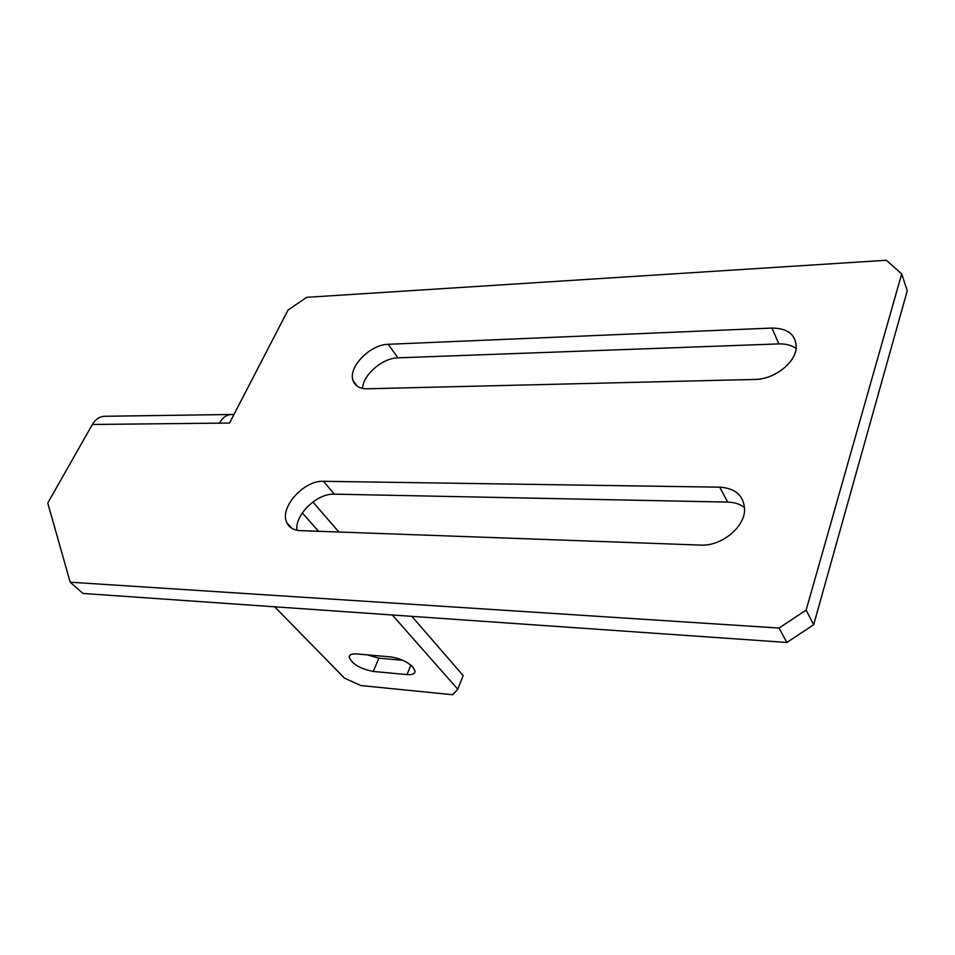 <?xml version="1.0" encoding="UTF-8"?>
<svg xmlns="http://www.w3.org/2000/svg" width="955" height="955" viewBox="0 0 955 955"><rect width="100%" height="100%" fill="white"/><g stroke="black" fill="none" stroke-linecap="round" stroke-linejoin="round"><path stroke-width="1.43" d="M412.978 667.091C407.212 661.6 399.799 658.21 390.75 656.909L356.693 653.936C351.882 653.626 349.363 654.653 349.136 657.028C351.918 663.976 359.951 668.775 373.25 671.449L406.985 674.6C412.19 674.994 414.9 673.872 415.103 671.27L412.978 667.091M231.134 414.482L105.074 416.273C99.845 416.356 95.607 419.09 92.384 424.474L47.75 503.022L70.181 582.204L779.017 628.044L806.139 610.102L813.66 624.761L907.25 290.738L901.687 273.918L886.347 260.261L306.639 297.327L288.016 310.089L229.546 423.041L219.519 423.149C222.658 417.454 226.741 414.554 231.767 414.47L233.856 414.709M392.326 614.996L457.779 689.224L452.706 694.739L360.775 685.535L344.516 678.157L274.658 606.795M302.305 512.907L318.516 531.278M367.114 654.843L378.884 658.174L402.831 660.275M312.87 501.96L338.882 532.019M411.88 616.357L463.151 675.603L457.779 689.224M367.221 388.781L755.083 379.433C774.004 379.445 795.527 362.852 796.243 347.704C796.064 334.811 787.971 328.257 771.938 328.054L388.255 344.289C370.086 344.361 347.644 367.508 353.123 380.747C355.165 386.095 359.868 388.781 367.221 388.781M300.192 530.622L700.719 545.09C721.037 546.415 744.494 527.566 744.59 509.875C744.005 495.848 735.72 488.28 719.724 487.169L323.494 481.308C303.654 480.079 278.812 508.167 286.966 522.91C289.365 527.697 293.782 530.264 300.192 530.622M901.687 273.918L806.139 610.102M362.518 388.387C363.007 374.814 382.597 357.946 397.925 357.839L778.838 343.907C785.822 343.705 791.6 345.233 796.16 348.491M296.886 530.228C294.844 514.578 317.179 493.15 334.334 494.153L727.662 502.091C734.383 502.27 740.018 504.109 744.578 507.606M70.181 582.204L82.942 593.449L786.884 642.464L779.017 628.044M813.66 624.761L786.884 642.464M92.384 424.474L219.519 423.149M378.884 658.174L373.25 671.449M410.901 665.134L406.985 674.6M334.334 494.153L323.494 481.308M727.662 502.091L719.724 487.169M397.925 357.839L388.255 344.289M778.838 343.907L771.938 328.054M349.912 655.273L349.136 657.028M291.8 528.282L286.966 522.91M357.277 386.226L353.123 380.747"/></g></svg>
